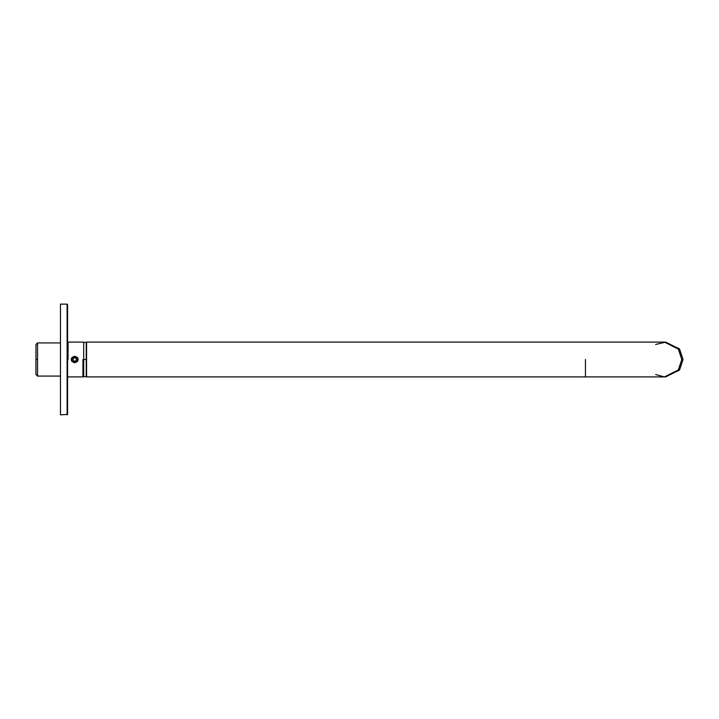 <?xml version="1.0" encoding="UTF-8"?>
<svg xmlns="http://www.w3.org/2000/svg" width="719" height="719" viewBox="0 0 719 719"><rect width="100%" height="100%" fill="white"/><g stroke="black" fill="none" stroke-linecap="round" stroke-linejoin="round"><path stroke-width="1.08" d="M60.468 304.137L67.11 304.137L67.11 414.863L67.586 414.387L67.11 414.863L67.11 304.137L60.468 304.137L60.468 414.863L60.468 305.485M67.586 414.387L67.586 304.613L67.586 414.387L60.468 414.863M75.621 357.918L76.529 359.5L75.621 357.918L73.787 357.918L75.621 357.918L76.529 359.5L75.621 361.082L73.787 361.082L72.88 359.5L73.787 357.918L72.88 359.5L73.787 361.082L75.621 361.082L76.529 359.5L75.621 361.082L73.787 361.082L72.88 359.5L73.787 357.918L75.621 357.918M72.017 359.5C71.055 362.691 78.344 362.691 77.391 359.5C78.344 356.309 71.055 356.309 72.017 359.5C71.055 356.309 78.344 356.309 77.391 359.5C78.344 362.691 71.055 362.691 72.017 359.5M71.54 359.5C70.417 363.257 78.991 363.257 77.868 359.5C78.991 355.743 70.417 355.743 71.54 359.5M82.928 359.5L82.928 376.9L82.928 359.5M68.062 359.5L68.062 342.1L68.062 359.5M78.218 359.5C75.881 363.688 73.545 363.688 71.19 359.509C73.527 355.312 75.863 355.303 78.218 359.5C75.863 355.303 73.527 355.312 71.19 359.509C73.545 363.688 75.881 363.688 78.218 359.5L77.266 359.5L78.218 359.5M37.532 359.5L37.532 342.927L37.532 376.073L37.532 342.927L37.532 376.073L37.532 359.5L35.95 359.5L35.95 374.491L35.95 344.509L35.95 359.5L37.532 359.5M86.568 373.341L86.568 342.1L86.568 376.9L86.253 342.1L86.253 376.9L86.253 359.5L83.719 359.5L83.719 376.9L83.719 342.1L83.719 359.5L86.253 359.5L86.253 376.9L86.253 342.1L86.568 359.5M665.057 342.109L679.428 348.859L683.05 359.5L679.428 370.141L665.057 376.891M585.455 359.5L585.455 376.9L585.455 359.5M86.568 376.9L664.437 376.9L678.332 369.943L681.81 359.5L678.332 349.057L664.437 342.1L678.332 349.057L681.81 359.5L678.332 369.943L664.437 376.9L655.674 374.527M655.674 344.473L665.677 342.1L679.572 349.057L683.05 359.5L679.572 369.943L665.677 376.9L664.437 376.9M83.719 359.5L83.719 342.1L83.719 359.5M67.11 304.137L67.586 304.613M83.404 376.423L82.928 376.9L68.062 376.9L67.586 376.423M83.404 342.577L82.928 342.1L68.062 342.1L67.586 342.577M60.468 376.073L37.532 376.073L35.95 374.491M60.468 342.927L37.532 342.927L35.95 344.509M86.568 342.1L664.437 342.1M86.568 342.415L83.404 342.415M86.568 376.585L83.404 376.585"/></g></svg>

